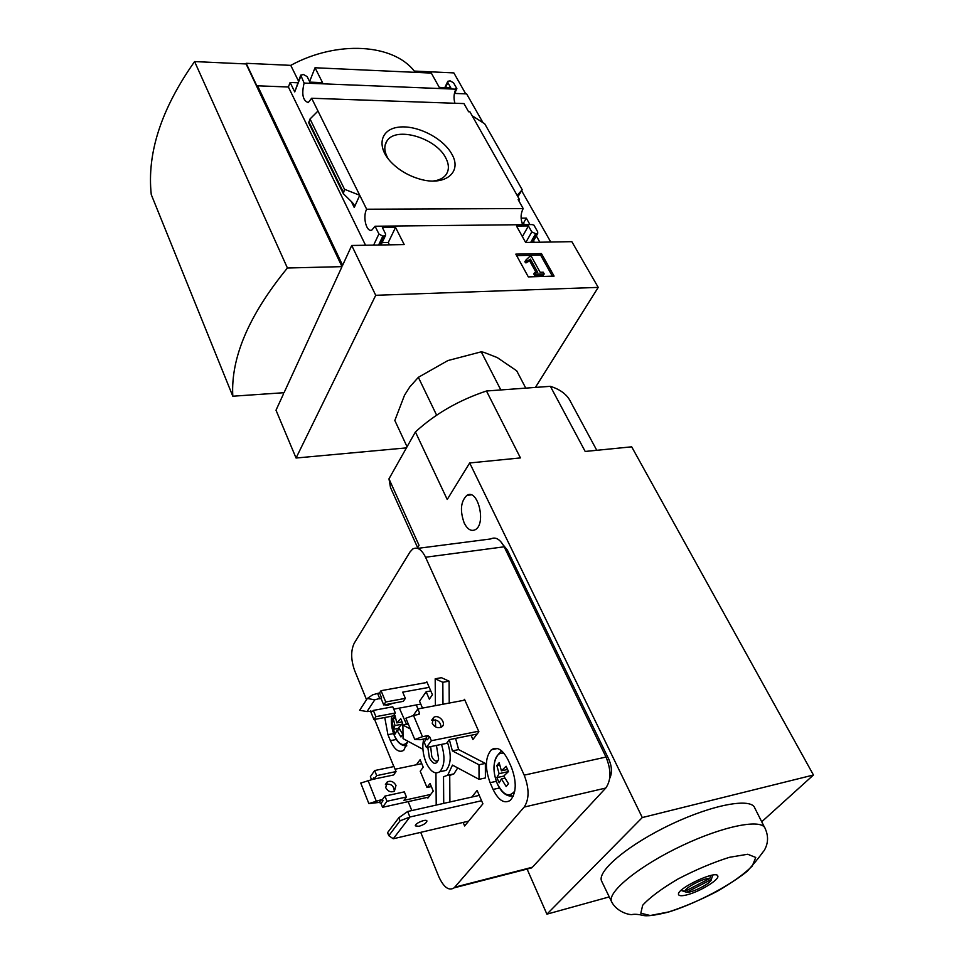 <?xml version="1.0" encoding="UTF-8"?>
<svg xmlns="http://www.w3.org/2000/svg" width="964" height="964" viewBox="0 0 964 964"><rect width="100%" height="100%" fill="white"/><g stroke="black" fill="none" stroke-linecap="round" stroke-linejoin="round"><path stroke-width="1.45" d="M522.066 223.106L523.512 223.082L524.404 224.672M533.502 240.904L534.297 242.313M465.733 93.857L453.851 72.903L414.267 71.071L414.954 72.336M454.61 93.424L466.636 93.894L483 122.693M521.669 190.788L550.757 242.024M406.422 447.886L296.056 458.021L375.719 295.297L351.727 245.483L404.205 244.579L395.541 227.396L382.383 227.54L385.54 233.866L385.492 235.541L382.804 236.192L378.912 233.951L375.08 226.239L532.224 224.588L533.923 225.13L537.707 231.83L537.683 233.565L536.454 234.011L531.791 231.914L528.417 225.925L516.511 226.058L525.645 242.47L571.833 241.663L598.222 287.393L535.406 387.42M455.839 89.182L304.118 83.073L300.732 75.132L303.503 74.517L307.13 76.602L309.89 82.133L322.542 82.639L315.035 67.757L431.318 73.083L439.283 87.387L450.803 87.857L447.85 82.591L447.79 81.301L450.128 80.855L453.562 82.832L456.876 88.7L455.538 88.64L455.839 89.182C453.791 93.653 453.49 98.352 454.948 103.269M308.733 122.886L310.034 118.982L317.975 111.041L311.637 98.256L463.973 103.582L468.588 111.764L469.926 111.812L519.5 199.584L518.825 200.813M456.876 88.7L454.285 94.111M523.512 223.082L526.296 218.105L529.959 224.612M521.114 218.141L526.296 218.105M519.5 199.584L518.126 199.584L523.175 208.549C520.56 213.743 520.415 219.129 522.741 224.684M536.333 235.927L539.876 242.217M451.851 154.18C443.295 138.189 417.002 124.778 398.747 127.164C380.214 129.188 376.081 146.914 391.456 162.567C399.156 170.291 408.555 175.785 419.641 179.039C445.007 186.63 462.587 172.243 451.851 154.18M317.975 111.041L359.741 195.282L344.497 189.269L343.353 193.704L352.426 202.597L354.113 204.85L354.246 207.477L359.741 195.282L366.657 209.224L523.175 208.549M515.812 254.135L541.443 253.58L554.083 276.114L528.32 276.897L515.812 254.135M375.719 295.297L598.222 287.393M366.657 209.224C362.44 216.707 366.416 232.686 371.863 230.047L375.08 226.239M296.056 458.021L276.005 410.206L283.537 393.83L283.079 392.77M304.118 83.073C301.467 94.123 302.841 100.63 308.239 102.582L311.637 98.256M287.417 268.004L342.003 266.642L246.097 63.949L194.595 61.576C161.265 108.872 146.817 153.204 151.264 194.583L232.806 396.216C230.637 357.909 248.833 315.168 287.417 268.004L194.595 61.576M342.003 266.642L284.055 392.697L232.806 396.216M351.727 245.483L342.618 265.305L257.593 85.808L257.255 86.724L246.169 63.299L290.754 65.359C337.243 40.042 393.204 43.862 414.267 71.071M245.941 63.937L246.169 63.299M300.623 75.433L294.731 91.893L290.128 82.47L288.393 87.001L257.593 85.808M290.128 82.47L297.768 82.771M309.601 81.554L315.035 67.757M382.118 242.627L388.263 242.518L389.408 244.832M472.143 115.74L484.735 123.814L522.223 189.763L517.126 195.391M517.873 196.716L522.223 189.763M298.466 80.988L290.754 65.359M433.077 181.039C438.801 180.376 443.03 178.388 445.742 175.087C449.26 170.375 449.26 164.639 445.729 157.867C436.005 137.912 396.168 126.115 387.046 140.816C383.672 145.865 384.13 151.975 388.432 159.132M516.62 255.605L540.587 255.074L541.443 253.58M540.587 255.074L552.396 276.162M540.165 272.306L543.238 272.21L544.19 273.909L535.598 274.162L534.659 272.463L537.743 272.378L530.393 259.135L526.826 261.437L525.705 260.316L529.549 256.605L531.417 256.557L540.165 272.306M536.08 272.426L529.537 260.629L525.958 262.943L524.838 261.822L525.705 260.316M525.958 262.943L526.826 261.437M527.862 261.931L528.718 260.437M529.537 260.629L530.393 259.135M544.19 273.909L543.31 275.403L534.731 275.656L533.791 273.957L534.659 272.463M534.731 275.656L535.598 274.162M388.263 242.518L395.541 227.396M288.393 87.001L365.549 245.242M522.404 236.626L528.417 225.925M310.034 118.982L344.497 189.269M525.778 388.131L516.704 370.815L497.231 357.56L483.868 352.342L481.241 351.824L447.874 360.56L418.352 377.322L409.748 386.974L404.519 395.228L394.83 420.485L407.061 446.766M418.352 377.322L436.499 414.918M481.241 351.824L500.28 388.878M596.776 450.296L570.881 402.289C567.483 394.866 560.638 389.552 550.372 386.323L486.471 390.998C458.78 400.241 435.089 413.893 415.412 431.956L388.974 478.843L390.504 487.555L392.011 490.893M430.679 794.444L403.928 800.349L406.422 796.999L404.338 791.878L384.913 796.095L386.986 801.265L382.563 807.302L381.021 803.434L379.262 802.422L368.851 803.578L360.753 783.045L373.405 779.153L373.791 777.767L374.297 779.033L393.589 774.972L396.047 771.574L393.987 766.537L374.671 770.549L370.357 776.695L371.526 779.611M406.422 796.999L386.986 801.265M396.047 771.574L376.695 775.622L374.671 770.549M368.851 803.578L381.202 799.746L382.973 800.759L382.467 799.469L384.913 796.095M376.695 775.622L374.297 779.033M478.662 731.218L431.342 740.726L426.401 747.462L424.16 742.135L426.57 738.81M431.342 740.726L429.631 736.713L427.751 735.64L422.485 736.689L413.508 715.457L419.135 714.312L419.497 712.89L417.834 708.962L413.207 715.565M426.401 747.462L446.525 743.377L449.308 739.653L477.108 734.05M374.767 699.828L367.332 698.466L372.694 694.803L379.551 692.911L381.033 690.682L385.721 701.973L383.732 704.937L381.142 698.659L381.624 697.924L374.767 699.828L367.019 711.589L372.863 711.143L373.345 710.42L375.9 716.662L373.96 719.554L393.384 715.878L395.348 712.999L392.77 706.805L373.345 710.42M370.453 710.95L373.96 719.554M385.721 701.973L405.35 698.37L403.326 701.334L383.732 704.937M375.9 716.662L395.348 712.999M405.35 698.37L402.711 692.14L429.221 687.344M422.485 708.094L419.545 701.226L426.148 691.766L429.329 699.153L432.438 694.755L426.835 681.825L426.317 682.572M426.148 691.766L430.775 690.923M471.034 735.267L472.902 739.509L478.879 731.736L464.503 699.322L463.78 700.322M427.558 797.336L427.871 798.096L433.246 791.107L430.065 783.503L427.004 787.528L420.22 771.248L423.232 767.187L420.111 759.728L416.4 764.765M427.004 787.528L431.354 786.588M406.531 724.374L399.337 708.106M384.757 717.517L387.938 734.689L390.384 740.653C394.565 749.811 399.024 753.041 403.759 750.329L407.905 741.22M511.378 767.199L508.305 760.379C502.847 749.667 497.207 746.136 491.363 749.787C485.217 757.138 484.808 768.103 490.11 782.696L493.074 789.432C498.569 800.506 504.353 804.121 510.438 800.277C516.475 792.782 516.788 781.756 511.378 767.199M463.13 822.425L464.636 825.979L482.916 803.819L477.12 790.468L471.782 797.071M420.702 832.354L438.813 876.698C443.753 887.434 448.875 891.146 454.164 887.832L524.187 807.073C529.344 799.168 529.344 788.528 524.199 775.152L425.546 557.24C421.605 549.347 417.328 546.6 412.713 549.022L409.989 551.986L354.222 643.229C350.715 650.64 350.86 659.762 354.644 670.583L366.537 699.695M374.598 719.433L393.842 766.573M408.158 801.626L411.809 810.567M449.236 703.057L449.091 681.162L441.416 677.692L435.186 678.801L435.403 705.66M443.717 803.386L443.524 776.767L447.682 775.225L452.478 765.103L479.048 779.334L485.398 777.948L485.35 763.416L458.647 749.606L455.574 738.388M449.911 801.988L449.73 775.442L453.911 773.887L457.695 767.898M416.279 704.949L417.978 708.938M479.253 795.384L407.664 811.495L398.831 817.737L387.576 832.643L388.793 835.704L400.072 820.822L398.831 817.737M400.072 820.822L409.905 817.014L393.264 838.764L388.793 835.704M407.664 811.495L409.905 817.014L481.578 800.735M393.264 838.764L468.625 821.147M686.645 892.29L711.299 879.529C711.54 883 692.212 892.977 686.645 892.29L681.765 890.664L685.091 891.242C684.561 887.868 704.383 877.601 709.841 878.433L685.091 891.242M712.866 875.083L712.492 875.878M711.299 879.529L712.745 875.107M710.805 875.469L709.841 878.433M442.982 704.226L442.825 682.295L449.091 681.162M435.511 719.903L435.559 725.675L434.174 725.904M410.375 728.977L402.892 725.073L408.302 724.036M402.892 725.073L403.048 738.617L422.919 749.269M435.945 772.947L436.21 805.073M458.647 749.606L452.393 750.896L449.32 739.653M479.048 779.334L478.988 764.777L452.393 750.896M478.988 764.777L485.35 763.416M464.226 523.078C467.504 529.417 471.179 531.622 475.276 529.694C486.615 523.934 477.795 488.049 466.913 495.351C460.696 501.376 459.792 510.631 464.226 523.078M415.412 431.956L447.224 499.485L469.685 462.961L642.289 817.556L546.901 914.161L609.26 896.906M388.974 478.843L419.039 545.323L417.231 548.263M527.091 869.07L546.901 914.161M609.682 778.478C612.273 773.044 611.995 766.657 608.838 759.307L507.317 549.974L503.148 544.901M602.151 882.217L601.403 880.662C597.644 870.287 629.673 843.861 671.462 824.184C713.203 804.374 751.667 797.481 754.836 808.133L764.609 827.486M642.289 817.556L813.447 775.008L761.729 821.774M813.447 775.008L631.685 446.826L585.184 451.453L550.372 386.323M469.685 462.961L520.439 457.912L486.471 390.998M526.669 869.179L532.393 867.226L605.766 788.046C611.212 780.274 611.297 769.947 606.007 757.053L504.16 546.805C500.075 539.165 495.592 536.55 490.724 538.948L417.653 548.383M442.825 682.295L435.186 678.801M441.235 771.441L446.007 770.417C451.116 764.368 451.586 754.957 447.429 742.172M423.75 739.014C422.027 746.256 422.774 754.017 425.992 762.307C430.318 771.525 434.909 774.682 439.765 771.754C444.693 766.019 445.272 756.897 441.512 744.389M427.787 747.184L429.366 757.764C433.21 764.753 436.306 765.187 438.656 759.066L436.439 745.425M430.667 746.594L431.764 756.463C433.667 760.488 435.68 761.861 437.789 760.584L438.463 759.825M687.983 894.568C682.391 896.11 679.259 896.11 678.572 894.592C675.668 889.001 716.915 869.504 717.794 876.047C719.578 879.493 700.744 891.146 687.983 894.568M418.954 826.305L415.376 825.871C414.436 823.485 426.582 818.436 426.944 821.051C426.45 823.063 423.786 824.81 418.954 826.305M496.846 765.549L499.147 762.705L501.413 770.814L506.136 766.272L508.498 771.537L503.762 776.068L508.51 783.708L506.172 786.528L501.437 778.9L499.195 782.828L496.87 777.599L499.099 773.646L496.846 765.549L499.617 764.958M393.228 718.409L395.059 715.734L396.807 722.904L400.735 718.662L402.675 723.313L398.734 727.543L402.795 734.327L400.94 736.966L396.891 730.206L395.276 733.941L393.36 729.314L394.963 725.555L393.228 718.409L395.445 717.987M507.498 769.489L501.413 770.814M508.402 771.622L499.099 773.646M503.762 776.092L496.87 777.599M504.871 778.141L501.437 778.9M402.012 721.903L396.807 722.904M401.699 724.265L394.963 725.555M399.06 728.206L393.36 729.314M399.819 729.628L396.891 730.206M395.999 785.431L394.384 791.239C390.769 792.625 387.889 791.42 385.721 787.636L387.299 781.876C390.902 780.442 393.806 781.635 395.999 785.431M421.75 763.645L395.083 769.212M376.153 800.843L368.007 780.358M394.336 791.263C393.866 785.576 390.902 783.334 385.419 784.539M382.563 807.302L428.643 797.095M432.221 723.265C434.571 727.193 437.608 728.483 441.355 727.121C447.284 724.024 439.223 713.746 433.728 717.373L432.221 723.265M464.865 700.117L417.834 708.962M429.631 736.713L427.438 739.725L425.57 738.653L420.316 739.701L414.797 739.509L405.868 718.24L413.508 715.457M414.797 739.509L422.485 736.689M441.138 727.242C440.428 721.602 437.319 719.277 431.788 720.265M427.1 682.428L381.033 690.682M367.332 698.466L359.644 710.275L367.019 711.589M392.794 703.274L387.805 705.262L384.455 704.804M393.746 709.155L420.774 704.106M379.708 245.001L383.913 236.18M378.611 245.013L382.804 236.192M373.634 245.109L378.912 233.951M294.731 91.893L300.768 76.325M351.366 201.609L354.246 207.477M445.464 87.64L447.85 82.591M525.814 242.458L531.791 231.914M530.718 242.374L535.466 234.023M531.694 242.362L536.454 234.011M308.902 121.801L343.268 192.053M381.021 803.434L382.973 800.759M372.646 779.382L373.791 777.767M418.352 714.529L419.497 712.89M379.551 692.911L381.624 697.924M607.151 759.68L608.838 759.307M505.799 550.179L507.317 549.974M454.803 887.181L532.393 867.226M524.187 807.073L605.766 788.046M425.546 557.24L504.16 546.805M524.199 775.152L606.007 757.053M612.333 903.075L611.369 901.28C607.85 891.375 640.18 865.335 682.066 845.609C723.904 825.75 762.235 818.388 765.175 828.582C768.633 836.186 768.296 843.524 764.151 850.61C760.765 854.526 761.415 855.164 747.233 871.287C726.181 888.145 692.477 904.714 668.522 912.052C655.134 915.39 646.543 916.475 642.747 915.318C638.493 914.354 635.083 914.065 632.529 914.462C630.673 915.33 616.695 912.522 611.369 901.28L601.403 880.662M668.654 911.944L650.242 915.511L640.831 913.221L642.663 905.28C649.772 897.472 661.533 888.724 677.945 879.023C695.851 869.709 713.011 862.467 729.447 857.309L747.751 854.249L755.752 857.454L752.269 866.021C744.437 873.854 732.736 882.289 717.156 891.339C700.479 899.966 684.307 906.835 668.654 911.944M496.327 781.322L490.11 782.696M499.497 787.986L493.074 789.432M393.577 733.58L387.938 734.689M396.385 739.46L390.384 740.653M507.281 794.734L513.258 796.312M501.87 751.052L500.593 751.908C493.014 759.126 491.941 769.79 497.352 783.913C501.509 792.89 506.847 796.927 513.378 796.035M504.039 753.318C500.34 752.402 497.52 754.173 495.568 758.62C493.002 766.067 493.592 774.478 497.34 783.828C503.461 795.421 509.281 797.794 514.824 790.974M402.458 744.557L406.7 745.991M391.589 716.216C390.83 722.47 391.685 728.76 394.156 735.098C398.855 744.798 403.41 746.992 407.832 741.665M425.57 738.653L427.751 735.64M379.262 802.422L381.202 799.746M377.792 693.887L379.864 698.9M385.142 145.046L387.046 140.816M380.985 244.977L385.492 235.541M444.814 87.616L447.658 81.603M532.682 242.35L537.683 233.565M308.709 122.814L343.353 193.704M454.164 887.832L531.718 867.877M453.911 773.887L447.682 775.225M446.007 770.417L439.765 771.754M471.083 494.881L466.913 495.351M497.484 748.51L491.363 749.787M406.772 745.799C401.386 746.064 397.18 742.509 394.168 735.122L391.577 716.228M431.848 720L433.728 717.373M385.431 784.467L387.299 781.876M390.504 487.555L417.617 547.636"/></g></svg>

